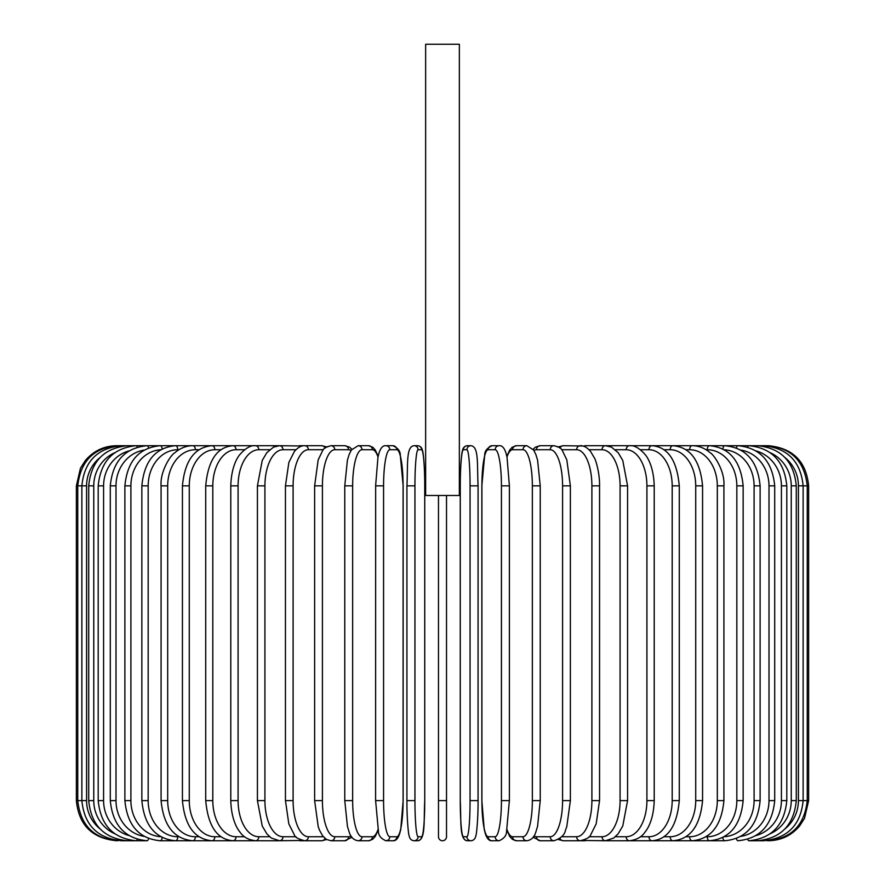<?xml version="1.0" encoding="UTF-8"?>
<svg xmlns="http://www.w3.org/2000/svg" width="885" height="885" viewBox="0 0 885 885"><rect width="100%" height="100%" fill="white"/><g stroke="black" fill="none" stroke-linecap="round" stroke-linejoin="round"><path stroke-width="1.33" d="M446.516 495.489L446.516 836.734L446.516 800.604L438.484 800.604L438.484 495.489M459.359 44.25L425.641 44.25L425.641 495.489L459.359 495.489L459.359 44.25M446.516 836.734A4.016 4.016 0 0 1 442.5 840.75A4.016 4.016 0 0 1 438.484 836.734L438.484 800.604M116.51 840.75L116.51 840.728C92.129 838.372 78.754 824.986 76.364 800.604L76.364 485.854L86.575 485.854L86.575 800.604L76.364 800.604M76.364 485.854L80.458 468.198L85.38 460.51C93.533 450.908 103.91 445.974 116.51 445.708L117.849 445.874M767.151 445.874L768.49 445.708C792.871 448.087 806.257 461.472 808.636 485.854L798.425 485.854A36.13 35.588 -90 0 0 785.061 457.645M808.636 485.854L808.636 800.604L798.425 800.604L798.425 485.854M768.49 840.728L768.49 840.75C781.09 840.484 791.467 835.551 799.62 825.948L804.542 818.271L808.636 800.604M767.151 840.584L767.251 840.75C791.19 838.726 804.52 825.351 807.253 800.604L807.253 485.854C804.443 461.03 791.101 447.655 767.251 445.708L606.446 445.708A4.016 3.286 -90 0 0 606.148 445.73M785.061 828.825A36.13 35.588 -90 0 0 798.425 800.604M763.213 840.296A4.016 0.697 90 0 0 763.534 840.75C787.55 838.405 800.748 825.019 803.126 800.604L803.126 485.854C800.748 461.439 787.55 448.053 763.534 445.708A4.016 0.697 -90 0 0 763.213 446.162M796.29 800.604L791.245 800.604L791.245 485.854L796.29 485.854L796.29 800.604C793.911 825.063 780.946 838.449 757.383 840.75L763.534 840.75M770.282 833.725A36.13 34.902 -90 0 0 791.245 800.604M756.73 839.876A4.016 1.04 90 0 0 757.383 840.75L748.832 840.75A4.016 1.372 90 0 1 747.77 839.29M791.245 485.854A36.13 34.902 -90 0 0 770.282 452.733M756.73 446.593A4.016 1.04 -90 0 1 757.383 445.708C780.946 448.009 793.911 461.395 796.29 485.854M786.798 800.604L781.411 800.604L781.411 485.854L786.798 485.854L786.798 800.604C784.409 825.13 771.753 838.515 748.832 840.75M756.022 835.573A36.13 33.951 -90 0 0 781.411 800.604M781.411 485.854A36.13 33.951 -90 0 0 756.022 450.896M747.77 447.168A4.016 1.372 -90 0 1 748.832 445.708C771.753 447.954 784.409 461.328 786.798 485.854M774.707 800.604L768.999 800.604L768.999 485.854L774.707 485.854L774.707 800.604C772.317 825.218 760.06 838.604 737.946 840.75A4.016 1.693 90 0 1 736.42 838.515M740.856 836.38A36.13 32.745 -90 0 0 768.999 800.604M768.999 485.854A36.13 32.745 -90 0 0 740.856 450.089M736.42 447.943A4.016 1.693 -90 0 1 737.946 445.708C760.071 447.865 772.317 461.24 774.707 485.854M760.115 800.604L754.097 800.604L754.097 485.854L760.115 485.854L760.115 800.604C757.726 825.329 745.966 838.714 724.815 840.75A4.016 2.002 90 0 1 722.846 837.487M724.273 836.69A36.13 31.296 -90 0 0 754.097 800.604M754.097 485.854A36.13 31.296 -90 0 0 724.273 449.768M722.846 448.983A4.016 2.002 -90 0 1 724.815 445.708C745.966 447.744 757.726 461.129 760.115 485.854M743.146 800.604L736.829 800.604L736.829 485.854L743.146 485.854L743.146 800.604C740.756 825.473 729.561 838.847 709.538 840.75L724.815 840.75M706.075 836.734L707.226 836.734A36.13 29.592 -90 0 0 736.829 800.604M707.226 836.734A4.016 2.301 90 0 0 709.538 840.75L692.225 840.75A4.016 2.578 90 0 1 689.636 836.734A36.13 27.678 -90 0 0 717.315 800.604L717.315 485.854L723.919 485.854L723.919 800.604L717.315 800.604M736.829 485.854A36.13 29.592 -90 0 0 707.226 449.724L706.075 449.724M707.226 449.724A4.016 2.301 -90 0 1 709.538 445.708C729.561 447.611 740.756 460.997 743.146 485.854M685.964 836.734L689.636 836.734M717.315 485.854A36.13 27.678 -90 0 0 689.636 449.724L685.964 449.724M689.636 449.724A4.016 2.578 -90 0 1 692.225 445.708C698.685 445.719 704.692 448.087 710.246 452.799C714.538 455.189 725.058 471.705 723.919 485.854M702.568 800.604L695.721 800.604L695.721 485.854L702.568 485.854L702.568 800.604C700.212 825.849 690.355 839.234 673.009 840.75L692.225 840.75C710.976 839.024 721.54 825.639 723.919 800.604M664.027 836.734L670.166 836.734A36.13 25.554 -90 0 0 695.721 800.604M670.166 836.734A4.016 2.843 90 0 0 673.009 840.75L644.623 840.75M695.721 485.854A36.13 25.554 -90 0 0 670.166 449.724L664.027 449.724M670.166 449.724A4.016 2.843 -90 0 1 673.009 445.708C690.355 447.224 700.212 460.609 702.568 485.854M679.282 800.604L672.191 800.604L672.191 485.854L679.282 485.854L679.282 800.604C676.959 826.114 667.876 839.5 652.035 840.75A4.016 3.075 90 0 1 648.959 836.734A36.13 23.22 -90 0 0 672.191 800.604M640.43 836.734L648.959 836.734M672.191 485.854A36.13 23.22 -90 0 0 648.959 449.724L640.43 449.724M648.959 449.724A4.016 3.075 -90 0 1 652.035 445.708C667.876 446.969 676.959 460.344 679.282 485.854M654.214 800.604L646.913 800.604L646.913 485.854L654.214 485.854L654.214 800.604C653.716 819.289 647.709 828.968 645.032 832.044C641.835 836.978 636.647 839.876 629.478 840.75L652.035 840.75M615.374 836.734L626.193 836.734A36.13 20.72 -90 0 0 646.913 800.604M626.193 836.734A4.016 3.286 90 0 0 629.478 840.75L605.495 840.75A4.016 3.474 90 0 1 602.021 836.734A36.13 18.065 -90 0 0 620.086 800.604L620.086 485.854L627.576 485.854L627.576 800.604L620.086 800.604M646.913 485.854A36.13 20.72 -90 0 0 626.193 449.724L615.374 449.724M626.193 449.724A4.016 3.286 -90 0 1 629.478 445.708C634.136 445.122 639.357 448.064 645.143 454.558C647.687 457.512 653.694 467.081 654.214 485.854M589.045 836.734L602.021 836.734M620.086 485.854A36.13 18.065 -90 0 0 602.021 449.724L589.045 449.724M583.658 840.197A4.016 3.474 90 0 0 585.416 840.75L580.272 840.75A4.016 3.64 90 0 1 576.633 836.734A36.13 15.266 -90 0 0 591.899 800.604L591.899 485.854L599.554 485.854L599.554 800.604L591.899 800.604M583.658 446.272A4.016 3.474 -90 0 1 585.416 445.708L605.948 445.719M602.021 449.724A4.016 3.474 -90 0 1 605.495 445.708L611.458 447.113L618.217 452.733L622.752 460.41L627.576 485.854M561.654 836.734L576.633 836.734M591.899 485.854A36.13 15.266 -90 0 0 576.633 449.724L561.654 449.724M559.995 838.405A4.016 3.64 90 0 0 563.303 840.75L580.272 840.75C586.655 839.113 590.107 837.188 590.616 834.953L596.18 823.902L599.554 800.604M559.995 448.064A4.016 3.64 -90 0 1 563.303 445.708L558.358 446.914L563.303 445.708L582.706 445.996M576.633 449.724A4.016 3.64 -90 0 1 580.272 445.708C583.646 445.487 587.098 447.423 590.616 451.505L594.443 458.01C595.417 459.072 599.886 472.911 599.554 485.854M570.371 800.604L562.583 800.604L562.583 485.854L570.371 485.854L570.371 800.604L566.776 826.701L565.449 830.296C564.597 834.964 560.78 838.449 553.999 840.75A4.016 3.772 90 0 1 550.227 836.734A36.13 12.357 -90 0 0 562.583 800.604M533.943 835.96A36.13 12.357 -90 0 0 536.487 836.734L550.227 836.734M562.583 485.854A36.13 12.357 -90 0 0 550.227 449.724L536.487 449.724A36.13 12.357 -90 0 0 533.943 450.498M536.487 836.734A4.016 3.772 90 0 0 540.259 840.75L533.069 837.254L540.259 840.75L553.999 840.75M536.487 449.724A4.016 3.772 -90 0 1 540.259 445.708L535.713 447.025L533.069 449.204M550.227 449.724A4.016 3.772 -90 0 1 553.999 445.708L558.358 446.914M540.104 800.604L532.35 800.604L532.35 485.854L540.237 485.854L540.237 800.604L537.56 826.424L535.845 832.022C534.297 837.199 531.31 840.108 526.874 840.75A4.016 3.883 90 0 1 522.991 836.734A36.13 9.348 -90 0 0 532.35 800.604M506.983 829.499A36.13 9.348 -90 0 0 512.603 836.734L522.991 836.734M532.35 485.854A36.13 9.348 -90 0 0 522.991 449.724L512.603 449.724A36.13 9.348 -90 0 0 506.983 456.97M512.603 836.734A4.016 3.883 90 0 0 516.486 840.75L526.874 840.75L516.486 840.75L512.448 839.4L509.727 836.469L506.851 830.141M512.603 449.724A4.016 3.883 -90 0 1 516.486 445.708L512.172 447.268L509.716 450.011L506.851 456.328M522.991 449.724A4.016 3.883 -90 0 1 526.874 445.708L516.486 445.708M509.34 800.604L501.43 800.604L501.43 485.854L509.34 485.854M501.43 485.854A36.13 6.272 -90 0 0 495.158 449.724L488.177 449.724A36.13 6.272 -90 0 0 481.905 485.854L481.905 800.604A36.13 6.272 -90 0 0 488.177 836.734L495.158 836.734A36.13 6.272 -90 0 0 501.43 800.604M495.158 836.734A4.016 3.949 90 0 0 499.107 840.75C504.063 838.571 506.541 835.462 506.541 831.413L509.395 800.604L509.395 485.854L507.016 457.102L505.932 452.899C504.262 447.766 501.994 445.365 499.107 445.708L492.137 445.708A4.016 3.949 -90 0 0 488.177 449.724M488.177 836.734A4.016 3.949 90 0 0 492.137 840.75L499.107 840.75M495.158 449.724A4.016 3.949 -90 0 1 499.107 445.708M470.057 485.854A36.13 3.153 -90 0 0 466.915 449.724L463.408 449.724A36.13 3.153 -90 0 0 460.266 485.854L460.266 800.604A36.13 3.153 -90 0 0 463.408 836.734A4.016 4.005 90 0 0 467.413 840.75L470.909 840.75C473.74 840.507 475.422 838.681 475.953 835.252C476.252 836.082 478.188 820.572 478.077 800.604L470.057 800.604L470.057 485.854L478.077 485.854L478.055 800.604C478.188 820.572 476.252 836.082 475.953 835.252C475.422 838.681 473.74 840.507 470.909 840.75A4.016 4.005 90 0 1 466.915 836.734A36.13 3.153 -90 0 0 470.057 800.604M466.915 449.724A4.016 4.005 -90 0 1 470.909 445.708C479.05 446.46 477.004 464.249 478.077 485.854L478.077 800.604M463.408 836.734L466.915 836.734M463.408 449.724A4.016 4.005 -90 0 1 467.413 445.708C464.581 445.952 462.899 447.788 462.379 451.206C462.081 450.376 460.134 465.897 460.244 485.854L460.266 800.604C461.328 822.22 459.271 840.009 467.413 840.75L470.909 840.75M414.943 800.604L406.923 800.604L406.923 485.854L414.943 485.854L414.943 800.604A36.13 3.153 90 0 0 418.085 836.734L421.592 836.734A36.13 3.153 90 0 0 424.734 800.604L424.734 485.854A36.13 3.153 90 0 0 421.592 449.724L418.085 449.724A36.13 3.153 90 0 0 414.943 485.854M421.592 836.734A4.016 4.005 -90 0 1 417.587 840.75L414.091 840.75C411.259 840.507 409.578 838.681 409.047 835.252C408.748 836.082 406.812 820.572 406.923 800.604C406.812 820.572 408.748 836.082 409.047 835.252C409.578 838.681 411.259 840.507 414.091 840.75A4.016 4.005 -90 0 0 418.085 836.734M424.756 485.854C424.866 465.897 422.919 450.376 422.621 451.206C422.101 447.788 420.419 445.952 417.587 445.708C420.419 445.952 422.101 447.788 422.621 451.206C422.919 450.376 424.866 465.897 424.756 485.854L424.734 800.604C423.672 822.22 425.729 840.009 417.587 840.75L414.091 840.75M418.085 449.724A4.016 4.005 90 0 0 414.091 445.708L417.587 445.708A4.016 4.005 90 0 1 421.592 449.724M375.66 485.854L375.605 800.604L378.459 831.413C378.459 835.462 380.937 838.571 385.893 840.75A4.016 3.949 -90 0 0 389.842 836.734L396.823 836.734A36.13 6.272 90 0 0 403.095 800.604L403.095 485.854A36.13 6.272 90 0 0 396.823 449.724L389.842 449.724A36.13 6.272 90 0 0 383.57 485.854L383.57 800.604L375.66 800.604M383.57 800.604A36.13 6.272 90 0 0 389.842 836.734M389.842 449.724A4.016 3.949 90 0 0 385.893 445.708C383.006 445.365 380.738 447.766 379.068 452.899L377.983 457.102L375.605 485.854L383.57 485.854M385.893 840.75L392.863 840.75A4.016 3.949 -90 0 0 396.823 836.734M392.863 840.75C395.75 841.093 398.029 838.692 399.688 833.559L400.772 829.367L403.151 800.604L403.151 485.854L400.297 455.056C400.308 450.996 397.83 447.887 392.863 445.708A4.016 3.949 90 0 1 396.823 449.724M378.017 456.97A36.13 9.348 90 0 0 372.397 449.724L362.009 449.724A36.13 9.348 90 0 0 352.65 485.854L352.65 800.604L344.763 800.604L347.44 826.424L349.155 832.022C350.703 837.199 353.69 840.108 358.126 840.75A4.016 3.883 -90 0 0 362.009 836.734L372.397 836.734A36.13 9.348 90 0 0 378.017 829.499M352.65 800.604A36.13 9.348 90 0 0 362.009 836.734M344.896 485.854L352.65 485.854M378.149 830.141L375.273 836.469L372.552 839.4L368.514 840.75L358.126 840.75L368.514 840.75A4.016 3.883 -90 0 0 372.397 836.734M378.149 456.328L375.284 450.011L372.828 447.268L368.514 445.708A4.016 3.883 90 0 1 372.397 449.724M368.514 445.708L358.126 445.708A4.016 3.883 90 0 1 362.009 449.724M351.057 450.498A36.13 12.357 90 0 0 348.513 449.724L334.773 449.724A36.13 12.357 90 0 0 322.417 485.854L322.417 800.604L314.629 800.604L318.224 826.701L319.551 830.296L322.66 835.871L326.454 839.434L331.001 840.75A4.016 3.772 -90 0 0 334.773 836.734L348.513 836.734A36.13 12.357 90 0 0 351.057 835.96M322.417 800.604A36.13 12.357 90 0 0 334.773 836.734M314.629 800.604L314.629 485.854L322.417 485.854M331.001 840.75L344.741 840.75L351.931 837.254L344.741 840.75A4.016 3.772 -90 0 0 348.513 836.734M351.931 449.204L349.287 447.025L344.741 445.708A4.016 3.772 90 0 1 348.513 449.724M326.642 446.914L321.697 445.708L326.642 446.914L331.001 445.708A4.016 3.772 90 0 1 334.773 449.724M323.346 449.724L308.367 449.724A36.13 15.266 90 0 0 293.101 485.854L293.101 800.604L285.446 800.604L288.82 823.902L294.384 834.953C294.893 837.188 298.345 839.113 304.728 840.75A4.016 3.64 -90 0 0 308.367 836.734L323.346 836.734M293.101 800.604A36.13 15.266 90 0 0 308.367 836.734M285.446 800.604L285.446 485.854L293.101 485.854M301.342 840.197A4.016 3.474 -90 0 1 299.584 840.75L321.697 840.75L326.642 839.544L321.697 840.75A4.016 3.64 -90 0 0 325.005 838.405M308.367 449.724A4.016 3.64 90 0 0 304.728 445.708L321.697 445.708A4.016 3.64 90 0 1 325.005 448.064M295.955 449.724L282.979 449.724A36.13 18.065 90 0 0 264.914 485.854L264.914 800.604L257.424 800.604L262.237 826.026L266.883 833.858L271.286 838.029L279.505 840.75A4.016 3.474 -90 0 0 282.979 836.734L295.955 836.734M264.914 800.604A36.13 18.065 90 0 0 282.979 836.734M257.424 800.604L257.424 485.854L264.914 485.854M285.446 485.854L288.875 462.379L294.384 451.505C297.902 447.423 301.354 445.487 304.728 445.708L299.584 445.708A4.016 3.474 90 0 1 301.342 446.272M279.052 445.719L279.505 445.708A4.016 3.474 90 0 1 282.979 449.724M269.626 449.724L258.807 449.724A36.13 20.72 90 0 0 238.087 485.854L238.087 800.604L230.786 800.604C231.284 819.289 237.291 828.968 239.968 832.044C243.165 836.978 248.353 839.876 255.522 840.75A4.016 3.286 -90 0 0 258.807 836.734L269.626 836.734M238.087 800.604A36.13 20.72 90 0 0 258.807 836.734M230.786 800.604L230.786 485.854L238.087 485.854M244.57 449.724L236.041 449.724A36.13 23.22 90 0 0 212.809 485.854L212.809 800.604L205.718 800.604C208.041 826.114 217.124 839.5 232.965 840.75L278.554 840.75A4.016 3.286 -90 0 0 278.852 840.728M117.849 840.584L117.749 840.75C93.81 838.726 80.48 825.351 77.747 800.604L77.747 485.854C80.557 461.03 93.898 447.655 117.749 445.708L278.554 445.708A4.016 3.286 90 0 1 278.852 445.73M230.786 485.854C231.306 467.081 237.313 457.512 239.857 454.558C245.643 448.064 250.864 445.122 255.522 445.708A4.016 3.286 90 0 1 258.807 449.724M232.965 840.75A4.016 3.075 -90 0 0 236.041 836.734L244.57 836.734M212.809 800.604A36.13 23.22 90 0 0 236.041 836.734M205.718 800.604L205.718 485.854L212.809 485.854M205.718 485.854C208.041 460.344 217.124 446.969 232.965 445.708A4.016 3.075 90 0 1 236.041 449.724M220.973 449.724L214.834 449.724A36.13 25.554 90 0 0 189.279 485.854L189.279 800.604L182.432 800.604C184.788 825.849 194.645 839.234 211.991 840.75A4.016 2.843 -90 0 0 214.834 836.734L220.973 836.734M189.279 800.604A36.13 25.554 90 0 0 214.834 836.734M182.432 800.604L182.432 485.854L189.279 485.854M182.432 485.854C184.788 460.609 194.645 447.224 211.991 445.708A4.016 2.843 90 0 1 214.834 449.724M199.036 449.724L195.364 449.724A36.13 27.678 90 0 0 167.685 485.854L167.685 800.604L161.081 800.604C163.459 825.639 174.024 839.024 192.775 840.75A4.016 2.578 -90 0 0 195.364 836.734L199.036 836.734M167.685 800.604A36.13 27.678 90 0 0 195.364 836.734M161.081 800.604L161.081 485.854L167.685 485.854M161.081 485.854C159.942 471.705 170.462 455.189 174.754 452.799C180.308 448.087 186.315 445.719 192.775 445.708A4.016 2.578 90 0 1 195.364 449.724M178.925 449.724L177.774 449.724A36.13 29.592 90 0 0 148.171 485.854L148.171 800.604L141.854 800.604C144.244 825.473 155.439 838.847 175.462 840.75A4.016 2.301 -90 0 0 177.774 836.734L178.925 836.734M148.171 800.604A36.13 29.592 90 0 0 177.774 836.734M141.854 800.604L141.854 485.854L148.171 485.854M141.854 485.854C144.244 460.997 155.439 447.611 175.462 445.708A4.016 2.301 90 0 1 177.774 449.724M160.727 449.768A36.13 31.296 90 0 0 130.903 485.854L130.903 800.604L124.885 800.604C127.274 825.329 139.034 838.714 160.185 840.75A4.016 2.002 -90 0 0 162.154 837.487M130.903 800.604A36.13 31.296 90 0 0 160.727 836.69M124.885 800.604L124.885 485.854L130.903 485.854M124.885 485.854C127.274 461.129 139.034 447.744 160.185 445.708A4.016 2.002 90 0 1 162.154 448.983M144.144 450.089A36.13 32.745 90 0 0 116.001 485.854L116.001 800.604L110.293 800.604C112.683 825.218 124.94 838.604 147.054 840.75A4.016 1.693 -90 0 0 148.58 838.515M116.001 800.604A36.13 32.745 90 0 0 144.144 836.38M110.293 800.604L110.293 485.854L116.001 485.854M110.293 485.854C112.683 461.24 124.929 447.865 147.054 445.708A4.016 1.693 90 0 1 148.58 447.943M128.978 450.896A36.13 33.951 90 0 0 103.589 485.854L103.589 800.604L98.202 800.604C100.591 825.13 113.247 838.515 136.168 840.75A4.016 1.372 -90 0 0 137.23 839.29M103.589 800.604A36.13 33.951 90 0 0 128.978 835.573M98.202 800.604L98.202 485.854L103.589 485.854M98.202 485.854C100.591 461.328 113.247 447.954 136.168 445.708A4.016 1.372 90 0 1 137.23 447.168M114.718 452.733A36.13 34.902 90 0 0 93.755 485.854L93.755 800.604L88.71 800.604C91.089 825.063 104.054 838.449 127.617 840.75A4.016 1.04 -90 0 0 128.27 839.876M93.755 800.604A36.13 34.902 90 0 0 114.718 833.725M88.71 800.604L88.71 485.854L93.755 485.854M88.71 485.854C91.089 461.395 104.054 448.009 127.617 445.708A4.016 1.04 90 0 1 128.27 446.593M121.787 446.162A4.016 0.697 90 0 0 121.466 445.708C97.45 448.053 84.252 461.439 81.874 485.854L81.874 800.604C84.252 825.019 97.45 838.405 121.466 840.75A4.016 0.697 -90 0 0 121.787 840.296M86.575 800.604A36.13 35.588 90 0 0 99.939 828.825M99.939 457.645A36.13 35.588 90 0 0 86.575 485.854M279.052 840.739L302.294 840.462M563.303 840.75L558.358 839.544L563.303 840.75L580.272 840.75M627.576 800.604L622.763 826.026L618.117 833.858L613.714 838.029L605.495 840.75L582.706 840.462M570.371 485.854L566.82 459.89L562.373 450.62C561.754 448.651 558.955 447.013 553.999 445.708L540.259 445.708M526.874 445.708L533.633 450L535.856 454.481L537.571 460.111L540.237 485.854M492.137 840.75C489.25 841.093 486.971 838.692 485.312 833.559L484.228 829.367L481.849 800.604L481.849 485.854L484.703 455.056C484.692 450.996 487.17 447.887 492.137 445.708M460.244 485.854C460.134 465.897 462.081 450.376 462.379 451.206C462.899 447.788 464.581 445.952 467.413 445.708L470.909 445.708M406.923 800.604L406.923 485.854C407.996 464.249 405.949 446.46 414.091 445.708M385.893 445.708L392.863 445.708M344.763 800.604L344.763 485.854L347.429 460.111L349.144 454.481L351.367 450L358.126 445.708M314.629 485.854L318.18 459.89L322.627 450.62C323.246 448.651 326.045 447.013 331.001 445.708L344.741 445.708M302.294 445.996L279.505 445.708L273.542 447.113L266.783 452.733L262.248 460.41L257.424 485.854M240.377 840.75L160.185 840.75M147.054 840.75L121.466 840.75"/></g></svg>
